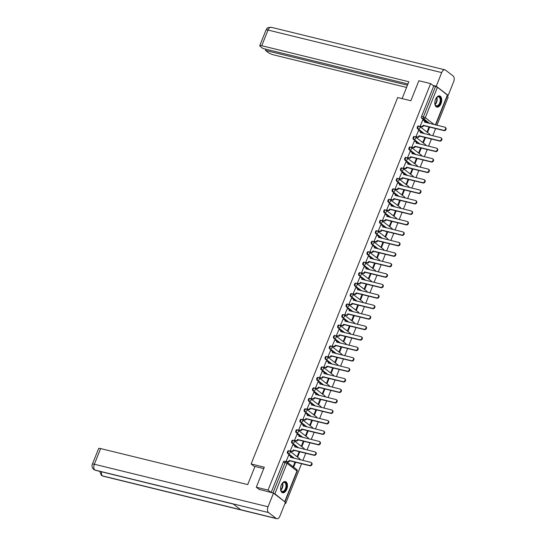 <?xml version="1.0" encoding="UTF-8"?>
<svg xmlns="http://www.w3.org/2000/svg" width="546" height="546" viewBox="0 0 546 546"><rect width="100%" height="100%" fill="white"/><g stroke="black" fill="none" stroke-linecap="round" stroke-linejoin="round"><path stroke-width="0.82" d="M288.752 450.784A1.474 0.833 103.8 0 0 288.568 450.696A1.474 0.833 103.8 0 0 287.517 451.59A1.474 0.833 103.8 0 0 287.681 453.467L288.329 453.63A1.474 0.833 -76.2 0 1 288.165 451.747A1.474 0.833 -76.2 0 1 289.216 450.853A1.474 0.833 -76.2 0 1 289.4 450.941A1.474 1.181 127.5 0 1 290.049 452.573A1.474 1.181 -52.5 0 1 288.329 453.63L294.492 458.36M292.943 440.308A1.474 0.833 103.8 0 0 292.758 440.219A1.474 0.833 103.8 0 0 291.7 441.113A1.474 0.833 103.8 0 0 291.871 442.997L292.519 443.154A1.474 0.833 -76.2 0 1 292.356 441.27A1.474 0.833 -76.2 0 1 293.407 440.376A1.474 0.833 -76.2 0 1 293.591 440.472A1.474 1.181 127.5 0 1 294.239 442.103A1.474 1.181 -52.5 0 1 292.519 443.154L298.682 447.884M297.133 429.838A1.474 0.833 103.8 0 0 296.949 429.743A1.474 0.833 103.8 0 0 295.891 430.637A1.474 0.833 103.8 0 0 296.055 432.521L296.71 432.678A1.474 0.833 -76.2 0 1 296.539 430.801A1.474 0.833 -76.2 0 1 297.597 429.907A1.474 0.833 -76.2 0 1 297.782 429.995A1.474 1.181 127.5 0 1 298.43 431.627A1.474 1.181 -52.5 0 1 296.71 432.678L302.866 437.414M301.324 419.362A1.474 0.833 103.8 0 0 301.133 419.273A1.474 0.833 103.8 0 0 300.082 420.167A1.474 0.833 103.8 0 0 300.245 422.044L300.901 422.208A1.474 0.833 -76.2 0 1 300.73 420.324A1.474 0.833 -76.2 0 1 301.788 419.43A1.474 0.833 -76.2 0 1 301.972 419.519A1.474 1.181 127.5 0 1 302.614 421.15A1.474 1.181 -52.5 0 1 300.901 422.208L307.057 426.938M305.507 408.886A1.474 0.833 103.8 0 0 305.323 408.797A1.474 0.833 103.8 0 0 304.272 409.691A1.474 0.833 103.8 0 0 304.436 411.575L305.084 411.732A1.474 0.833 -76.2 0 1 304.921 409.848A1.474 0.833 -76.2 0 1 305.972 408.954A1.474 0.833 -76.2 0 1 306.163 409.05A1.474 1.181 127.5 0 1 306.804 410.681A1.474 1.181 -52.5 0 1 305.084 411.732L311.247 416.468M309.698 398.416A1.474 0.833 103.8 0 0 309.514 398.321A1.474 0.833 103.8 0 0 308.463 399.215A1.474 0.833 103.8 0 0 308.626 401.098L309.275 401.262A1.474 0.833 -76.2 0 1 309.111 399.379A1.474 0.833 -76.2 0 1 310.162 398.484A1.474 0.833 -76.2 0 1 310.353 398.573A1.474 1.181 127.5 0 1 310.995 400.204A1.474 1.181 -52.5 0 1 309.275 401.262L315.438 405.992M313.889 387.94A1.474 0.833 103.8 0 0 313.704 387.851A1.474 0.833 103.8 0 0 312.646 388.745A1.474 0.833 103.8 0 0 312.817 390.629L313.465 390.786A1.474 0.833 -76.2 0 1 313.302 388.902A1.474 0.833 -76.2 0 1 314.353 388.008A1.474 0.833 -76.2 0 1 314.537 388.097A1.474 1.181 127.5 0 1 315.185 389.735A1.474 1.181 -52.5 0 1 313.465 390.786L319.628 395.516M318.079 377.463A1.474 0.833 103.8 0 0 317.895 377.375A1.474 0.833 103.8 0 0 316.837 378.269A1.474 0.833 103.8 0 0 317.008 380.152L317.656 380.309A1.474 0.833 -76.2 0 1 317.485 378.426A1.474 0.833 -76.2 0 1 318.543 377.539A1.474 0.833 -76.2 0 1 318.728 377.627A1.474 1.181 127.5 0 1 319.376 379.258A1.474 1.181 -52.5 0 1 317.656 380.309L323.812 385.046M322.27 366.994A1.474 0.833 103.8 0 0 322.079 366.905A1.474 0.833 103.8 0 0 321.028 367.799A1.474 0.833 103.8 0 0 321.191 369.676L321.847 369.84A1.474 0.833 -76.2 0 1 321.676 367.956A1.474 0.833 -76.2 0 1 322.734 367.062A1.474 0.833 -76.2 0 1 322.918 367.151A1.474 1.181 127.5 0 1 323.56 368.782A1.474 1.181 -52.5 0 1 321.847 369.84L328.003 374.57M326.46 356.518A1.474 0.833 103.8 0 0 326.269 356.429A1.474 0.833 103.8 0 0 325.218 357.323A1.474 0.833 103.8 0 0 325.382 359.207L326.03 359.364A1.474 0.833 -76.2 0 1 325.866 357.48A1.474 0.833 -76.2 0 1 326.918 356.586A1.474 0.833 -76.2 0 1 327.109 356.681A1.474 1.181 127.5 0 1 327.75 358.312A1.474 1.181 -52.5 0 1 326.03 359.364L332.193 364.093M330.644 346.048A1.474 0.833 103.8 0 0 330.46 345.952A1.474 0.833 103.8 0 0 329.409 346.846A1.474 0.833 103.8 0 0 329.572 348.73L330.221 348.887A1.474 0.833 -76.2 0 1 330.057 347.01A1.474 0.833 -76.2 0 1 331.108 346.116A1.474 0.833 -76.2 0 1 331.299 346.205A1.474 1.181 127.5 0 1 331.941 347.836A1.474 1.181 -52.5 0 1 330.221 348.887L336.384 353.624M334.834 335.572A1.474 0.833 103.8 0 0 334.65 335.483A1.474 0.833 103.8 0 0 333.592 336.377A1.474 0.833 103.8 0 0 333.763 338.254L334.411 338.418A1.474 0.833 -76.2 0 1 334.248 336.534A1.474 0.833 -76.2 0 1 335.299 335.64A1.474 0.833 -76.2 0 1 335.483 335.729A1.474 1.181 127.5 0 1 336.131 337.36A1.474 1.181 -52.5 0 1 334.411 338.418L340.574 343.147M339.025 325.095A1.474 0.833 103.8 0 0 338.841 325.007A1.474 0.833 103.8 0 0 337.783 325.901A1.474 0.833 103.8 0 0 337.954 327.784L338.602 327.941A1.474 0.833 -76.2 0 1 338.438 326.058A1.474 0.833 -76.2 0 1 339.489 325.163A1.474 0.833 -76.2 0 1 339.673 325.259A1.474 1.181 127.5 0 1 340.322 326.89A1.474 1.181 -52.5 0 1 338.602 327.941L344.765 332.678M343.216 314.626A1.474 0.833 103.8 0 0 343.031 314.53A1.474 0.833 103.8 0 0 341.973 315.424A1.474 0.833 103.8 0 0 342.137 317.308L342.792 317.472A1.474 0.833 -76.2 0 1 342.622 315.588A1.474 0.833 -76.2 0 1 343.68 314.694A1.474 0.833 -76.2 0 1 343.864 314.783A1.474 1.181 127.5 0 1 344.506 316.414A1.474 1.181 -52.5 0 1 342.792 317.472L348.949 322.201M347.406 304.149A1.474 0.833 103.8 0 0 347.215 304.061A1.474 0.833 103.8 0 0 346.164 304.955A1.474 0.833 103.8 0 0 346.328 306.838L346.976 306.995A1.474 0.833 -76.2 0 1 346.812 305.112A1.474 0.833 -76.2 0 1 347.87 304.218A1.474 0.833 -76.2 0 1 348.055 304.306A1.474 1.181 127.5 0 1 348.696 305.944A1.474 1.181 -52.5 0 1 346.976 306.995L353.139 311.725M351.59 293.673A1.474 0.833 103.8 0 0 351.406 293.584A1.474 0.833 103.8 0 0 350.355 294.478A1.474 0.833 103.8 0 0 350.518 296.362L351.167 296.519A1.474 0.833 -76.2 0 1 351.003 294.635A1.474 0.833 -76.2 0 1 352.054 293.741A1.474 0.833 -76.2 0 1 352.245 293.837A1.474 1.181 127.5 0 1 352.887 295.468A1.474 1.181 -52.5 0 1 351.167 296.519L357.33 301.255M355.78 283.203A1.474 0.833 103.8 0 0 355.596 283.115A1.474 0.833 103.8 0 0 354.545 284.002A1.474 0.833 103.8 0 0 354.709 285.886L355.357 286.049A1.474 0.833 -76.2 0 1 355.193 284.166A1.474 0.833 -76.2 0 1 356.245 283.272A1.474 0.833 -76.2 0 1 356.429 283.36A1.474 1.181 127.5 0 1 357.077 284.992A1.474 1.181 -52.5 0 1 355.357 286.049L361.52 290.779M359.971 272.727A1.474 0.833 103.8 0 0 359.787 272.638A1.474 0.833 103.8 0 0 358.729 273.532A1.474 0.833 103.8 0 0 358.899 275.416L359.548 275.573A1.474 0.833 -76.2 0 1 359.384 273.689A1.474 0.833 -76.2 0 1 360.435 272.795A1.474 0.833 -76.2 0 1 360.619 272.891A1.474 1.181 127.5 0 1 361.268 274.522A1.474 1.181 -52.5 0 1 359.548 275.573L365.711 280.303M364.162 262.257A1.474 0.833 103.8 0 0 363.977 262.162A1.474 0.833 103.8 0 0 362.919 263.056A1.474 0.833 103.8 0 0 363.083 264.94L363.738 265.097A1.474 0.833 -76.2 0 1 363.568 263.22A1.474 0.833 -76.2 0 1 364.626 262.326A1.474 0.833 -76.2 0 1 364.81 262.414A1.474 1.181 127.5 0 1 365.451 264.046A1.474 1.181 -52.5 0 1 363.738 265.097L369.895 269.833M368.352 251.781A1.474 0.833 103.8 0 0 368.161 251.692A1.474 0.833 103.8 0 0 367.11 252.586A1.474 0.833 103.8 0 0 367.274 254.463L367.922 254.627A1.474 0.833 -76.2 0 1 367.758 252.743A1.474 0.833 -76.2 0 1 368.816 251.849A1.474 0.833 -76.2 0 1 369 251.938A1.474 1.181 127.5 0 1 369.642 253.569A1.474 1.181 -52.5 0 1 367.922 254.627L374.085 259.357M372.536 241.305A1.474 0.833 103.8 0 0 372.352 241.216A1.474 0.833 103.8 0 0 371.3 242.11A1.474 0.833 103.8 0 0 371.464 243.994L372.113 244.151A1.474 0.833 -76.2 0 1 371.949 242.267A1.474 0.833 -76.2 0 1 373 241.373A1.474 0.833 -76.2 0 1 373.191 241.469A1.474 1.181 127.5 0 1 373.833 243.1A1.474 1.181 -52.5 0 1 372.113 244.151L378.276 248.887M376.726 230.835A1.474 0.833 103.8 0 0 376.542 230.74A1.474 0.833 103.8 0 0 375.491 231.634A1.474 0.833 103.8 0 0 375.655 233.517L376.303 233.681A1.474 0.833 -76.2 0 1 376.139 231.797A1.474 0.833 -76.2 0 1 377.19 230.903A1.474 0.833 -76.2 0 1 377.375 230.992A1.474 1.181 127.5 0 1 378.023 232.623A1.474 1.181 -52.5 0 1 376.303 233.681L382.466 238.411M380.917 220.359A1.474 0.833 103.8 0 0 380.733 220.27A1.474 0.833 103.8 0 0 379.675 221.164A1.474 0.833 103.8 0 0 379.845 223.048L380.494 223.205A1.474 0.833 -76.2 0 1 380.33 221.321A1.474 0.833 -76.2 0 1 381.381 220.427A1.474 0.833 -76.2 0 1 381.565 220.516A1.474 1.181 127.5 0 1 382.214 222.154A1.474 1.181 -52.5 0 1 380.494 223.205L386.657 227.935M385.107 209.882A1.474 0.833 103.8 0 0 384.923 209.794A1.474 0.833 103.8 0 0 383.865 210.688A1.474 0.833 103.8 0 0 384.029 212.571L384.684 212.728A1.474 0.833 -76.2 0 1 384.514 210.845A1.474 0.833 -76.2 0 1 385.572 209.951A1.474 0.833 -76.2 0 1 385.756 210.046A1.474 1.181 127.5 0 1 386.397 211.677A1.474 1.181 -52.5 0 1 384.684 212.728L390.84 217.465M389.298 199.413A1.474 0.833 103.8 0 0 389.107 199.324A1.474 0.833 103.8 0 0 388.056 200.211A1.474 0.833 103.8 0 0 388.22 202.095L388.868 202.259A1.474 0.833 -76.2 0 1 388.704 200.375A1.474 0.833 -76.2 0 1 389.762 199.481A1.474 0.833 -76.2 0 1 389.946 199.57A1.474 1.181 127.5 0 1 390.588 201.201A1.474 1.181 -52.5 0 1 388.868 202.259L395.031 206.989M393.482 188.936A1.474 0.833 103.8 0 0 393.297 188.848A1.474 0.833 103.8 0 0 392.246 189.742A1.474 0.833 103.8 0 0 392.41 191.626L393.059 191.782A1.474 0.833 -76.2 0 1 392.895 189.899A1.474 0.833 -76.2 0 1 393.946 189.005A1.474 0.833 -76.2 0 1 394.137 189.093A1.474 1.181 127.5 0 1 394.778 190.731A1.474 1.181 -52.5 0 1 393.059 191.782L399.222 196.512M397.672 178.467A1.474 0.833 103.8 0 0 397.488 178.371A1.474 0.833 103.8 0 0 396.437 179.265A1.474 0.833 103.8 0 0 396.601 181.149L397.249 181.306A1.474 0.833 -76.2 0 1 397.085 179.429A1.474 0.833 -76.2 0 1 398.136 178.535A1.474 0.833 -76.2 0 1 398.321 178.624A1.474 1.181 127.5 0 1 398.969 180.255A1.474 1.181 -52.5 0 1 397.249 181.306L403.412 186.043M401.863 167.991A1.474 0.833 103.8 0 0 401.679 167.902A1.474 0.833 103.8 0 0 400.621 168.796A1.474 0.833 103.8 0 0 400.791 170.673L401.44 170.837A1.474 0.833 -76.2 0 1 401.276 168.953A1.474 0.833 -76.2 0 1 402.327 168.059A1.474 0.833 -76.2 0 1 402.511 168.148A1.474 1.181 127.5 0 1 403.16 169.779A1.474 1.181 -52.5 0 1 401.44 170.837L407.603 175.566M406.053 157.514A1.474 0.833 103.8 0 0 405.869 157.425A1.474 0.833 103.8 0 0 404.811 158.32A1.474 0.833 103.8 0 0 404.975 160.203L405.63 160.36A1.474 0.833 -76.2 0 1 405.46 158.476A1.474 0.833 -76.2 0 1 406.517 157.582A1.474 0.833 -76.2 0 1 406.702 157.678A1.474 1.181 127.5 0 1 407.35 159.309A1.474 1.181 -52.5 0 1 405.63 160.36L411.786 165.09M410.244 147.045A1.474 0.833 103.8 0 0 410.053 146.949A1.474 0.833 103.8 0 0 409.002 147.843A1.474 0.833 103.8 0 0 409.166 149.727L409.821 149.884A1.474 0.833 -76.2 0 1 409.65 148.007A1.474 0.833 -76.2 0 1 410.708 147.113A1.474 0.833 -76.2 0 1 410.892 147.202A1.474 1.181 127.5 0 1 411.534 148.833A1.474 1.181 -52.5 0 1 409.821 149.884L415.977 154.62M414.428 136.568A1.474 0.833 103.8 0 0 414.243 136.48A1.474 0.833 103.8 0 0 413.192 137.374A1.474 0.833 103.8 0 0 413.356 139.257L414.005 139.414A1.474 0.833 -76.2 0 1 413.841 137.531A1.474 0.833 -76.2 0 1 414.892 136.636A1.474 0.833 -76.2 0 1 415.083 136.725A1.474 1.181 127.5 0 1 415.724 138.356A1.474 1.181 -52.5 0 1 414.005 139.414L420.167 144.144M418.618 126.092A1.474 0.833 103.8 0 0 418.434 126.003A1.474 0.833 103.8 0 0 417.383 126.897A1.474 0.833 103.8 0 0 417.547 128.781L418.195 128.938A1.474 0.833 -76.2 0 1 418.031 127.054A1.474 0.833 -76.2 0 1 419.082 126.16A1.474 0.833 -76.2 0 1 419.273 126.256A1.474 1.181 127.5 0 1 419.915 127.887A1.474 1.181 -52.5 0 1 418.195 128.938L424.358 133.674M440.997 103.617A5.753 3.262 103.8 0 0 439.626 95.925A5.753 3.262 103.8 0 0 435.517 99.406A5.753 3.262 103.8 0 0 436.889 107.105A5.753 3.262 103.8 0 0 440.997 103.617M286.752 489.271A5.753 3.262 103.8 0 0 285.381 481.572A5.753 3.262 103.8 0 0 281.272 485.06A5.753 3.262 103.8 0 0 282.644 492.758A5.753 3.262 103.8 0 0 286.752 489.271M284.992 503.426L285.619 503.583L301.563 463.725M302.887 460.415L305.753 453.248M307.07 449.945L309.937 442.772M311.261 439.469L314.127 432.302M315.452 428.992L318.318 421.826M319.642 418.523L322.509 411.356M323.833 408.046L326.699 400.88M328.016 397.57L330.89 390.404M332.207 387.1L335.073 379.934M336.397 376.624L339.264 369.458M340.588 366.154L343.454 358.981M344.779 355.678L347.645 348.512M348.962 345.202L351.836 338.035M353.153 334.732L356.019 327.559M357.343 324.256L360.21 317.089M361.534 313.779L364.4 306.613M365.724 303.31L368.591 296.144M369.915 292.833L372.782 285.667M374.099 282.364L376.965 275.191M378.289 271.888L381.156 264.721M382.48 261.411L385.346 254.245M386.67 250.942L389.537 243.769M390.861 240.465L393.727 233.299M395.045 229.989L397.911 222.823M399.235 219.519L402.102 212.353M403.426 209.043L406.292 201.877M407.616 198.573L410.483 191.4M411.807 188.097L414.673 180.931M415.991 177.621L418.857 170.454M420.181 167.151L423.048 159.978M424.372 156.675L427.238 149.508M428.562 146.198L431.429 139.032M432.753 135.729L435.619 128.563M436.937 125.252L448.191 97.113L447.133 96.301M256.292 487.209L268.052 490.09L430.623 83.62L418.871 80.74L410.865 100.751L397.693 97.522L251.126 463.97L264.298 467.199L256.292 487.209L259.527 489.694M284.684 501.706L274.877 493.755L272.993 492.922L285.155 462.51A1.474 0.833 -76.2 0 1 286.213 461.616A1.474 0.833 -76.2 0 1 286.397 461.704A1.474 1.181 -52.5 0 1 286.759 461.875A1.474 1.474 0 0 0 286.213 461.616L284.377 461.165A1.474 0.833 -76.2 0 1 284.562 461.261M268.052 490.09L271.157 492.472L272.993 492.922M285.619 503.583L285.094 503.173M427.893 123.041L421.737 118.305L423.566 118.755A1.474 0.833 -76.2 0 1 423.403 116.871L435.565 86.459L437.448 87.285L447.583 95.181L435.681 124.945M435.565 86.459L433.736 86.009L430.623 83.62M422.686 120.175L420.161 126.14L420.713 126.495M429.026 126.945L427.19 131.538L427.716 131.941L429.654 127.102M418.495 130.651L415.977 136.616L416.523 136.971M424.836 137.421L423 142.015L423.532 142.417L425.464 137.572M414.305 141.127L411.786 147.086L412.332 147.44M420.652 147.891L418.816 152.484L419.342 152.887L421.28 148.048M410.121 151.597L407.596 157.562L408.142 157.917M416.462 158.367L414.626 162.961L415.151 163.363L417.089 158.524M405.931 162.073L403.405 168.031L403.951 168.386M412.271 168.844L410.435 173.43L410.961 173.84L412.899 168.994M401.74 172.55L399.215 178.508L399.768 178.863M408.08 179.313L406.244 183.906L406.77 184.309L408.708 179.47M397.549 183.019L395.031 188.984L395.577 189.339M403.89 189.79L402.054 194.383L402.586 194.785L404.518 189.94M393.359 193.496L390.84 199.454L391.386 199.809M399.706 200.266L397.87 204.852L398.396 205.262L400.334 200.416M389.175 203.972L386.65 209.93L387.196 210.285M395.516 210.736L393.68 215.329L394.205 215.731L396.143 210.893M384.985 214.441L382.459 220.407L383.005 220.761M391.325 221.212L389.489 225.805L390.015 226.208L391.953 221.362M380.794 224.918L378.269 230.876L378.822 231.231M387.134 231.681L385.299 236.275L385.824 236.677L387.762 231.838M376.603 235.387L374.085 241.352L374.631 241.707M382.944 242.158L381.108 246.751L381.64 247.154L383.572 242.315M372.413 245.864L369.895 251.829L370.441 252.177M378.76 252.634L376.917 257.221L377.45 257.63L379.388 252.784M368.229 256.34L365.704 262.298L366.25 262.653M374.57 263.104L372.734 267.697L373.259 268.1L375.198 263.261M364.039 266.81L361.513 272.775L362.059 273.13M370.379 273.58L368.543 278.173L369.069 278.576L371.007 273.73M359.848 277.286L357.323 283.244L357.876 283.599M366.189 284.056L364.353 288.643L364.878 289.052L366.816 284.207M355.658 287.762L353.139 293.721L353.685 294.076M361.998 294.526L360.162 299.119L360.688 299.522L362.626 294.683M351.467 298.232L348.949 304.197L349.495 304.552M357.814 305.002L355.972 309.596L356.504 309.998L358.435 305.153M347.283 308.708L344.758 314.667L345.304 315.022M353.624 315.472L351.788 320.065L352.313 320.475L354.252 315.629M343.093 319.178L340.567 325.143L341.113 325.498M349.433 325.948L347.597 330.542L348.123 330.944L350.061 326.105M338.902 329.654L336.377 335.619L336.93 335.967M345.243 336.425L343.407 341.011L343.932 341.421L345.871 336.575M334.712 340.131L332.193 346.089L332.739 346.444M341.052 346.894L339.216 351.488L339.742 351.89L341.68 347.051M330.521 350.6L328.003 356.565L328.549 356.92M336.868 357.371L335.026 361.964L335.558 362.367L337.489 357.521M326.337 361.077L323.812 367.035L324.358 367.39M332.678 367.847L330.842 372.433L331.367 372.843L333.306 367.997M322.147 371.553L319.622 377.511L320.168 377.866M328.487 378.317L326.651 382.91L327.177 383.312L329.115 378.474M317.956 382.023L315.431 387.988L315.977 388.342M324.297 388.793L322.461 393.386L322.986 393.789L324.925 388.943M313.766 392.499L311.247 398.457L311.793 398.812M320.106 399.262L318.27 403.856L318.796 404.265L320.734 399.419M309.575 402.968L307.057 408.934L307.603 409.288M315.916 409.739L314.08 414.332L314.612 414.735L316.543 409.896M305.385 413.445L302.866 419.41L303.412 419.765M311.732 420.215L309.896 424.802L310.421 425.211L312.36 420.365M301.201 423.921L298.676 429.879L299.222 430.234M307.541 430.685L305.705 435.278L306.231 435.681L308.169 430.842M297.01 434.391L294.485 440.356L295.031 440.711M303.351 441.161L301.515 445.754L302.04 446.157L303.979 441.311M292.82 444.867L290.295 450.825L290.847 451.18M299.16 451.638L297.324 456.224L297.85 456.633L299.788 451.788M288.629 455.344L286.111 461.302L286.657 461.657M293.844 458.203L287.681 453.467M298.027 447.727L291.871 442.997M302.218 437.257L296.055 432.521M306.408 426.781L300.245 422.044M310.599 416.305L304.436 411.575M314.789 405.835L308.626 401.098M318.973 395.359L312.817 390.629M323.164 384.882L317.008 380.152M327.354 374.413L321.191 369.676M331.545 363.936L325.382 359.207M335.735 353.46L329.572 348.73M339.919 342.99L333.763 338.254M344.11 332.514L337.954 327.784M348.3 322.044L342.137 317.308M352.491 311.568L346.328 306.838M356.681 301.092L350.518 296.362M360.872 290.622L354.709 285.886M365.056 280.146L358.899 275.416M369.246 269.669L363.083 264.94M373.437 259.2L367.274 254.463M377.627 248.723L371.464 243.994M381.818 238.254L375.655 233.517M386.002 227.778L379.845 223.048M390.192 217.301L384.029 212.571M394.383 206.832L388.22 202.095M398.573 196.355L392.41 191.626M402.764 185.879L396.601 181.149M406.947 175.409L400.791 170.673M411.138 164.933L404.975 160.203M415.329 154.463L409.166 149.727M419.519 143.987L413.356 139.257M423.71 133.511L417.547 128.781M254.825 466.816L251.126 463.97M294.97 462.107L293.134 466.7L293.666 467.103L295.598 462.264M271.157 492.472L283.326 462.059A1.474 0.833 -76.2 0 1 284.377 461.165M433.736 86.009L421.567 116.421A1.474 0.833 103.8 0 0 421.737 118.305M420.167 126.126L421.451 126.44A1.474 1.181 -52.5 0 0 423.17 125.382L423.628 125.737A1.474 1.181 127.5 0 1 421.908 126.788L420.584 126.46M423.211 125.28L443.591 130.276A1.699 1.358 -52.5 0 0 445.447 129.32A1.699 1.358 -52.5 0 0 445.243 127.382A1.699 1.358 -52.5 0 0 444.826 127.184L424.488 122.092A1.474 1.181 -52.5 0 0 424.208 120.632L424.665 120.987A1.474 1.181 127.5 0 1 424.986 122.324M445.243 127.382L445.7 127.737A1.699 1.358 127.5 0 1 445.905 129.668A1.699 1.358 127.5 0 1 444.048 130.624L423.669 125.635M424.208 120.632A1.474 1.181 -52.5 0 0 423.846 120.461L422.563 120.147M415.984 136.596L417.267 136.91A1.474 1.181 -52.5 0 0 418.98 135.858L419.437 136.207A1.474 1.181 127.5 0 1 417.717 137.264L416.393 136.937M419.021 135.756L439.4 140.745A1.699 1.358 -52.5 0 0 441.257 139.79A1.699 1.358 -52.5 0 0 441.052 137.858A1.699 1.358 -52.5 0 0 440.636 137.66L420.297 132.569A1.474 1.181 -52.5 0 0 420.017 131.108L420.475 131.456A1.474 1.181 127.5 0 1 420.795 132.801M441.052 137.858L441.509 138.206A1.699 1.358 127.5 0 1 441.714 140.145A1.699 1.358 127.5 0 1 439.858 141.1L419.478 136.104M420.017 131.108A1.474 1.181 -52.5 0 0 419.656 130.938L418.373 130.624M411.793 147.072L413.076 147.386A1.474 1.181 -52.5 0 0 414.796 146.328L415.247 146.683A1.474 1.181 127.5 0 1 413.534 147.734L412.21 147.413M414.83 146.232L435.217 151.222A1.699 1.358 -52.5 0 0 437.066 150.266A1.699 1.358 -52.5 0 0 436.868 148.328A1.699 1.358 -52.5 0 0 436.452 148.13L416.107 143.038A1.474 1.181 -52.5 0 0 415.827 141.585L416.284 141.933A1.474 1.181 127.5 0 1 416.605 143.277M436.868 148.328L437.326 148.683A1.699 1.358 127.5 0 1 437.523 150.614A1.699 1.358 127.5 0 1 435.674 151.57L415.288 146.581M415.827 141.585A1.474 1.181 -52.5 0 0 415.465 141.407L414.182 141.093M402.102 98.601L408.845 81.75L261.752 45.727A4.429 0.88 -158.2 0 0 259.753 45.7A4.429 0.88 -158.2 0 0 260.319 46.478L262.933 48.485L407.944 84.002M444.942 69.833A4.539 2.573 103.8 0 0 441.7 72.584L268.025 30.05A4.429 0.88 -158.2 0 0 266.018 30.023L267.049 28.474C266.755 27.901 268.161 27.512 271.26 27.3L444.942 69.833A4.539 2.573 103.8 0 1 445.509 70.113L453.139 75.969A4.539 2.573 103.8 0 1 453.644 81.757L448.184 95.42L447.549 95.263M441.7 72.584L436.234 86.241L448.184 95.42M265.902 49.215L265.431 50.403L268.045 52.416A4.429 0.88 -158.2 0 0 273.696 54.9L406.565 87.442M265.431 50.403L407.466 85.19M436.234 86.241L433.012 85.456M263.732 468.605L254.968 466.461L247.72 484.589L100.628 448.566L94.356 464.243L268.031 506.777L273.498 493.113L259.104 489.366M268.031 506.777A4.539 2.573 103.8 0 0 268.543 512.564L233.101 503.883L240.725 509.739L276.167 518.42L268.543 512.564M276.167 518.42A4.539 2.573 103.8 0 0 276.74 518.7A4.539 2.573 103.8 0 0 279.982 515.95L285.442 502.286L273.498 493.113M92.356 464.216C91.585 466.045 92.062 467.806 93.776 469.512L94.867 470.031A4.539 2.573 103.8 0 1 94.356 464.243A4.429 0.88 -158.2 0 0 92.356 464.216L98.628 448.539A4.429 0.88 21.8 0 1 100.628 448.566M101.536 471.792A4.539 2.573 103.8 0 0 102.491 475.887L101.379 475.348L99.693 471.341M435.913 98.56A4.982 2.819 -76.2 0 1 436.766 97.42A4.982 2.819 -76.2 0 1 439.598 96.867A4.982 2.819 -76.2 0 1 440.158 103.221A4.982 2.819 -76.2 0 1 435.974 105.931A4.982 2.819 -76.2 0 1 435.046 104.45A4.982 2.819 -76.2 0 1 434.807 103.051M434.998 104.3A4.614 2.614 103.8 0 0 435.81 105.521A4.614 2.614 103.8 0 0 436.397 105.801A4.614 2.614 103.8 0 0 439.878 102.484A4.614 2.614 103.8 0 0 439.168 97.127A4.614 2.614 103.8 0 0 438.588 96.847A4.614 2.614 103.8 0 0 436.657 97.536M436.527 106.975A5.719 3.242 103.8 0 0 440.772 102.75A5.719 3.242 103.8 0 0 439.871 96.192A5.719 3.242 103.8 0 0 439.25 95.871M281.661 484.206A4.982 2.819 -76.2 0 1 282.514 483.073A4.982 2.819 -76.2 0 1 285.353 482.514A4.982 2.819 -76.2 0 1 285.906 488.868A4.982 2.819 -76.2 0 1 281.722 491.584A4.982 2.819 -76.2 0 1 280.794 490.103A4.982 2.819 -76.2 0 1 280.562 488.697M280.746 489.946A4.614 2.614 103.8 0 0 281.565 491.175A4.614 2.614 103.8 0 0 282.145 491.455A4.614 2.614 103.8 0 0 285.626 488.138A4.614 2.614 103.8 0 0 284.923 482.78A4.614 2.614 103.8 0 0 284.336 482.5A4.614 2.614 103.8 0 0 282.405 483.19M282.275 492.628A5.719 3.242 103.8 0 0 286.52 488.404A5.719 3.242 103.8 0 0 285.619 481.845A5.719 3.242 103.8 0 0 284.998 481.524M407.603 157.541L408.886 157.855A1.474 1.181 -52.5 0 0 410.606 156.804L411.063 157.152A1.474 1.181 127.5 0 1 409.343 158.21L408.019 157.883M410.647 156.702L431.026 161.698A1.699 1.358 -52.5 0 0 432.876 160.742A1.699 1.358 -52.5 0 0 432.678 158.804A1.699 1.358 -52.5 0 0 432.261 158.606L411.923 153.515A1.474 1.181 -52.5 0 0 411.636 152.054L412.093 152.409A1.474 1.181 127.5 0 1 412.421 153.747M432.678 158.804L433.135 159.159A1.699 1.358 127.5 0 1 433.333 161.09A1.699 1.358 127.5 0 1 431.483 162.046L411.104 157.057M411.636 152.054A1.474 1.181 -52.5 0 0 411.274 151.884L409.991 151.57M403.412 168.018L404.695 168.332A1.474 1.181 -52.5 0 0 406.415 167.281L406.872 167.629A1.474 1.181 127.5 0 1 405.152 168.68L403.828 168.359M406.456 167.178L426.835 172.167A1.699 1.358 -52.5 0 0 428.685 171.212A1.699 1.358 -52.5 0 0 428.487 169.28A1.699 1.358 -52.5 0 0 428.071 169.083L407.732 163.991A1.474 1.181 -52.5 0 0 407.446 162.531L407.903 162.879A1.474 1.181 127.5 0 1 408.231 164.223M428.487 169.28L428.944 169.629A1.699 1.358 127.5 0 1 429.142 171.567A1.699 1.358 127.5 0 1 427.293 172.522L406.913 167.526M407.446 162.531A1.474 1.181 -52.5 0 0 407.084 162.36L405.801 162.039M399.222 178.494L400.505 178.808A1.474 1.181 -52.5 0 0 402.225 177.75L402.682 178.105A1.474 1.181 127.5 0 1 400.962 179.156L399.638 178.835M402.265 177.655L422.645 182.644A1.699 1.358 -52.5 0 0 424.501 181.688A1.699 1.358 -52.5 0 0 424.297 179.75A1.699 1.358 -52.5 0 0 423.88 179.552L403.542 174.461A1.474 1.181 -52.5 0 0 403.262 173L403.712 173.355A1.474 1.181 127.5 0 1 404.04 174.693M424.297 179.75L424.754 180.105A1.699 1.358 127.5 0 1 424.959 182.036A1.699 1.358 127.5 0 1 423.102 182.992L402.723 178.003M403.262 173A1.474 1.181 -52.5 0 0 402.9 172.829L401.617 172.516M395.038 188.964L396.321 189.278A1.474 1.181 -52.5 0 0 398.034 188.227L398.491 188.575A1.474 1.181 127.5 0 1 396.771 189.633L395.447 189.305M398.075 188.124L418.454 193.113A1.699 1.358 -52.5 0 0 420.311 192.158A1.699 1.358 -52.5 0 0 420.106 190.226A1.699 1.358 -52.5 0 0 419.69 190.028L399.351 184.937A1.474 1.181 -52.5 0 0 399.071 183.476L399.529 183.825A1.474 1.181 127.5 0 1 399.849 185.169M420.106 190.226L420.563 190.574A1.699 1.358 127.5 0 1 420.768 192.513A1.699 1.358 127.5 0 1 418.912 193.468L398.532 188.479M399.071 183.476A1.474 1.181 -52.5 0 0 398.71 183.306L397.427 182.992M390.847 199.44L392.13 199.754A1.474 1.181 -52.5 0 0 393.85 198.703L394.301 199.051A1.474 1.181 127.5 0 1 392.588 200.102L391.264 199.781M393.884 198.601L414.271 203.59A1.699 1.358 -52.5 0 0 416.12 202.634A1.699 1.358 -52.5 0 0 415.922 200.703A1.699 1.358 -52.5 0 0 415.506 200.505L395.161 195.413A1.474 1.181 -52.5 0 0 394.881 193.953L395.338 194.301A1.474 1.181 127.5 0 1 395.659 195.645M415.922 200.703L416.373 201.051A1.699 1.358 127.5 0 1 416.578 202.982A1.699 1.358 127.5 0 1 414.721 203.945L394.342 198.949M394.881 193.953A1.474 1.181 -52.5 0 0 394.519 193.775L393.236 193.461M386.657 209.917L387.94 210.23A1.474 1.181 -52.5 0 0 389.66 209.173L390.117 209.528A1.474 1.181 127.5 0 1 388.397 210.579L387.073 210.251M389.701 209.07L410.08 214.066A1.699 1.358 -52.5 0 0 411.93 213.111A1.699 1.358 -52.5 0 0 411.732 211.172A1.699 1.358 -52.5 0 0 411.315 210.974L390.977 205.883A1.474 1.181 -52.5 0 0 390.69 204.422L391.148 204.777A1.474 1.181 127.5 0 1 391.475 206.115M411.732 211.172L412.189 211.527A1.699 1.358 127.5 0 1 412.387 213.459A1.699 1.358 127.5 0 1 410.537 214.414L390.158 209.425M390.69 204.422A1.474 1.181 -52.5 0 0 390.329 204.252L389.045 203.938M382.466 220.386L383.749 220.7A1.474 1.181 -52.5 0 0 385.469 219.649L385.926 219.997A1.474 1.181 127.5 0 1 384.207 221.055L382.882 220.727M385.51 219.547L405.89 224.536A1.699 1.358 -52.5 0 0 407.739 223.58A1.699 1.358 -52.5 0 0 407.541 221.649A1.699 1.358 -52.5 0 0 407.125 221.451L386.786 216.359A1.474 1.181 -52.5 0 0 386.5 214.899L386.957 215.247A1.474 1.181 127.5 0 1 387.285 216.591M407.541 221.649L407.998 221.997A1.699 1.358 127.5 0 1 408.196 223.935A1.699 1.358 127.5 0 1 406.347 224.891L385.967 219.895M386.5 214.899A1.474 1.181 -52.5 0 0 386.138 214.728L384.855 214.414M378.276 230.862L379.559 231.176A1.474 1.181 -52.5 0 0 381.279 230.119L381.736 230.473A1.474 1.181 127.5 0 1 380.016 231.524L378.692 231.204M381.32 230.023L401.699 235.012A1.699 1.358 -52.5 0 0 403.555 234.057A1.699 1.358 -52.5 0 0 403.351 232.125A1.699 1.358 -52.5 0 0 402.934 231.92L382.596 226.829A1.474 1.181 -52.5 0 0 382.316 225.375L382.766 225.723A1.474 1.181 127.5 0 1 383.094 227.068M403.351 232.125L403.808 232.473A1.699 1.358 127.5 0 1 404.013 234.405A1.699 1.358 127.5 0 1 402.156 235.36L381.777 230.371M382.316 225.375A1.474 1.181 -52.5 0 0 381.947 225.198L380.671 224.884M374.092 241.332L375.368 241.646A1.474 1.181 -52.5 0 0 377.088 240.595L377.545 240.943A1.474 1.181 127.5 0 1 375.825 242.001L374.501 241.673M377.129 240.493L397.508 245.488A1.699 1.358 -52.5 0 0 399.365 244.533A1.699 1.358 -52.5 0 0 399.16 242.595A1.699 1.358 -52.5 0 0 398.744 242.397L378.405 237.305A1.474 1.181 -52.5 0 0 378.125 235.845L378.583 236.2A1.474 1.181 127.5 0 1 378.904 237.537M399.16 242.595L399.617 242.95A1.699 1.358 127.5 0 1 399.822 244.881A1.699 1.358 127.5 0 1 397.966 245.837L377.586 240.847M378.125 235.845A1.474 1.181 -52.5 0 0 377.764 235.674L376.481 235.36M369.901 251.808L371.184 252.122A1.474 1.181 -52.5 0 0 372.898 251.071L373.355 251.419A1.474 1.181 127.5 0 1 371.642 252.47L370.318 252.15M372.938 250.969L393.325 255.958A1.699 1.358 -52.5 0 0 395.174 255.002A1.699 1.358 -52.5 0 0 394.976 253.071A1.699 1.358 -52.5 0 0 394.56 252.873L374.215 247.782A1.474 1.181 -52.5 0 0 373.935 246.321L374.392 246.669A1.474 1.181 127.5 0 1 374.713 248.014M394.976 253.071L395.427 253.419A1.699 1.358 127.5 0 1 395.632 255.357A1.699 1.358 127.5 0 1 393.775 256.313L373.396 251.317M373.935 246.321A1.474 1.181 -52.5 0 0 373.573 246.15L372.29 245.837M365.711 262.285L366.994 262.599A1.474 1.181 -52.5 0 0 368.714 261.541L369.171 261.896A1.474 1.181 127.5 0 1 367.451 262.947L366.127 262.626M368.755 261.445L389.134 266.434A1.699 1.358 -52.5 0 0 390.984 265.479A1.699 1.358 -52.5 0 0 390.786 263.541A1.699 1.358 -52.5 0 0 390.37 263.343L370.024 258.251A1.474 1.181 -52.5 0 0 369.744 256.791L370.202 257.146A1.474 1.181 127.5 0 1 370.529 258.483M390.786 263.541L391.243 263.895A1.699 1.358 127.5 0 1 391.441 265.827A1.699 1.358 127.5 0 1 389.591 266.782L369.212 261.793M369.744 256.791A1.474 1.181 -52.5 0 0 369.383 256.62L368.1 256.306M361.52 272.754L362.803 273.068A1.474 1.181 -52.5 0 0 364.523 272.017L364.981 272.365A1.474 1.181 127.5 0 1 363.261 273.423L361.937 273.096M364.564 271.915L384.944 276.911A1.699 1.358 -52.5 0 0 386.793 275.948A1.699 1.358 -52.5 0 0 386.595 274.017A1.699 1.358 -52.5 0 0 386.179 273.819L365.84 268.728A1.474 1.181 -52.5 0 0 365.554 267.267L366.011 267.615A1.474 1.181 127.5 0 1 366.339 268.96M386.595 274.017L387.053 274.365A1.699 1.358 127.5 0 1 387.25 276.303A1.699 1.358 127.5 0 1 385.401 277.259L365.021 272.27M365.554 267.267A1.474 1.181 -52.5 0 0 365.192 267.096L363.909 266.782M357.33 283.231L358.613 283.545A1.474 1.181 -52.5 0 0 360.333 282.494L360.79 282.842A1.474 1.181 127.5 0 1 359.07 283.893L357.746 283.572M360.374 282.391L380.753 287.38A1.699 1.358 -52.5 0 0 382.61 286.425A1.699 1.358 -52.5 0 0 382.405 284.493A1.699 1.358 -52.5 0 0 381.988 284.295L361.65 279.204A1.474 1.181 -52.5 0 0 361.363 277.743L361.821 278.091A1.474 1.181 127.5 0 1 362.148 279.436M382.405 284.493L382.862 284.841A1.699 1.358 127.5 0 1 383.067 286.773A1.699 1.358 127.5 0 1 381.21 287.735L360.831 282.739M361.363 277.743A1.474 1.181 -52.5 0 0 361.002 277.566L359.725 277.252M353.146 293.707L354.422 294.021A1.474 1.181 -52.5 0 0 356.142 292.963L356.599 293.318A1.474 1.181 127.5 0 1 354.88 294.369L353.555 294.041M356.183 292.861L376.563 297.857A1.699 1.358 -52.5 0 0 378.419 296.901A1.699 1.358 -52.5 0 0 378.214 294.963A1.699 1.358 -52.5 0 0 377.798 294.765L357.459 289.673A1.474 1.181 -52.5 0 0 357.18 288.213L357.637 288.568A1.474 1.181 127.5 0 1 357.958 289.906M378.214 294.963L378.671 295.318A1.699 1.358 127.5 0 1 378.876 297.249A1.699 1.358 127.5 0 1 377.02 298.205L356.64 293.216M357.18 288.213A1.474 1.181 -52.5 0 0 356.818 288.042L355.535 287.728M348.955 304.177L350.239 304.491A1.474 1.181 -52.5 0 0 351.952 303.44L352.409 303.788A1.474 1.181 127.5 0 1 350.696 304.845L349.372 304.518M351.993 303.337L372.372 308.326A1.699 1.358 -52.5 0 0 374.228 307.371A1.699 1.358 -52.5 0 0 374.024 305.439A1.699 1.358 -52.5 0 0 373.607 305.241L353.269 300.15A1.474 1.181 -52.5 0 0 352.989 298.689L353.446 299.037A1.474 1.181 127.5 0 1 353.767 300.382M374.024 305.439L374.481 305.787A1.699 1.358 127.5 0 1 374.686 307.726A1.699 1.358 127.5 0 1 372.829 308.681L352.45 303.692M352.989 298.689A1.474 1.181 -52.5 0 0 352.627 298.519L351.344 298.205M344.765 314.653L346.048 314.967A1.474 1.181 -52.5 0 0 347.768 313.909L348.225 314.264A1.474 1.181 127.5 0 1 346.505 315.315L345.181 314.994M347.809 313.814L368.188 318.803A1.699 1.358 -52.5 0 0 370.038 317.847A1.699 1.358 -52.5 0 0 369.84 315.916A1.699 1.358 -52.5 0 0 369.424 315.718L349.078 310.619A1.474 1.181 -52.5 0 0 348.798 309.166L349.256 309.514A1.474 1.181 127.5 0 1 349.583 310.858M369.84 315.916L370.297 316.264A1.699 1.358 127.5 0 1 370.495 318.195A1.699 1.358 127.5 0 1 368.646 319.151L348.259 314.162M348.798 309.166A1.474 1.181 -52.5 0 0 348.437 308.988L347.154 308.674M340.574 325.123L341.857 325.436A1.474 1.181 -52.5 0 0 343.577 324.385L344.035 324.74A1.474 1.181 127.5 0 1 342.315 325.791L340.991 325.464M343.618 324.283L363.998 329.279A1.699 1.358 -52.5 0 0 365.847 328.323A1.699 1.358 -52.5 0 0 365.649 326.385A1.699 1.358 -52.5 0 0 365.233 326.187L344.895 321.096A1.474 1.181 -52.5 0 0 344.608 319.635L345.065 319.99A1.474 1.181 127.5 0 1 345.393 321.328M365.649 326.385L366.107 326.74A1.699 1.358 127.5 0 1 366.305 328.672A1.699 1.358 127.5 0 1 364.455 329.627L344.076 324.638M344.608 319.635A1.474 1.181 -52.5 0 0 344.246 319.465L342.963 319.151M336.384 335.599L337.667 335.913A1.474 1.181 -52.5 0 0 339.387 334.862L339.844 335.21A1.474 1.181 127.5 0 1 338.124 336.261L336.8 335.94M339.428 334.759L359.807 339.748A1.699 1.358 -52.5 0 0 361.664 338.793A1.699 1.358 -52.5 0 0 361.459 336.862A1.699 1.358 -52.5 0 0 361.043 336.664L340.704 331.572A1.474 1.181 -52.5 0 0 340.417 330.112L340.875 330.46A1.474 1.181 127.5 0 1 341.202 331.804M361.459 336.862L361.916 337.21A1.699 1.358 127.5 0 1 362.114 339.148A1.699 1.358 127.5 0 1 360.264 340.103L339.885 335.108M340.417 330.112A1.474 1.181 -52.5 0 0 340.056 329.941L338.779 329.627M332.2 346.075L333.476 346.389A1.474 1.181 -52.5 0 0 335.196 345.331L335.654 345.686A1.474 1.181 127.5 0 1 333.934 346.737L332.61 346.417M335.237 345.236L355.617 350.225A1.699 1.358 -52.5 0 0 357.473 349.269A1.699 1.358 -52.5 0 0 357.268 347.331A1.699 1.358 -52.5 0 0 356.852 347.133L336.513 342.042A1.474 1.181 -52.5 0 0 336.234 340.581L336.691 340.936A1.474 1.181 127.5 0 1 337.012 342.274M357.268 347.331L357.726 347.686A1.699 1.358 127.5 0 1 357.93 349.617A1.699 1.358 127.5 0 1 356.074 350.573L335.694 345.584M336.234 340.581A1.474 1.181 -52.5 0 0 335.872 340.411L334.589 340.097M328.01 356.545L329.293 356.859A1.474 1.181 -52.5 0 0 331.006 355.808L331.463 356.156A1.474 1.181 127.5 0 1 329.75 357.214L328.419 356.886M331.047 355.705L351.426 360.701A1.699 1.358 -52.5 0 0 353.282 359.739A1.699 1.358 -52.5 0 0 353.078 357.807A1.699 1.358 -52.5 0 0 352.661 357.61L332.323 352.518A1.474 1.181 -52.5 0 0 332.043 351.058L332.5 351.406A1.474 1.181 127.5 0 1 332.821 352.75M353.078 357.807L353.535 358.156A1.699 1.358 127.5 0 1 353.74 360.094A1.699 1.358 127.5 0 1 351.883 361.049L331.504 356.06M332.043 351.058A1.474 1.181 -52.5 0 0 331.681 350.887L330.398 350.573M323.819 367.021L325.102 367.335A1.474 1.181 -52.5 0 0 326.822 366.284L327.279 366.632A1.474 1.181 127.5 0 1 325.559 367.683L324.235 367.362M326.863 366.182L347.242 371.171A1.699 1.358 -52.5 0 0 349.092 370.215A1.699 1.358 -52.5 0 0 348.894 368.284A1.699 1.358 -52.5 0 0 348.478 368.086L328.132 362.994A1.474 1.181 -52.5 0 0 327.853 361.534L328.31 361.882A1.474 1.181 127.5 0 1 328.637 363.227M348.894 368.284L349.351 368.632A1.699 1.358 127.5 0 1 349.549 370.563A1.699 1.358 127.5 0 1 347.7 371.526L327.313 366.53M327.853 361.534A1.474 1.181 -52.5 0 0 327.491 361.356L326.208 361.043M319.628 377.498L320.911 377.812A1.474 1.181 -52.5 0 0 322.631 376.754L323.089 377.109A1.474 1.181 127.5 0 1 321.369 378.16L320.045 377.832M322.672 376.651L343.052 381.647A1.699 1.358 -52.5 0 0 344.901 380.692A1.699 1.358 -52.5 0 0 344.703 378.753A1.699 1.358 -52.5 0 0 344.287 378.555L323.949 373.464A1.474 1.181 -52.5 0 0 323.662 372.003L324.119 372.358A1.474 1.181 127.5 0 1 324.447 373.696M344.703 378.753L345.161 379.108A1.699 1.358 127.5 0 1 345.359 381.04A1.699 1.358 127.5 0 1 343.509 381.995L323.13 377.006M323.662 372.003A1.474 1.181 -52.5 0 0 323.3 371.833L322.017 371.519M315.438 387.967L316.721 388.281A1.474 1.181 -52.5 0 0 318.441 387.23L318.898 387.578A1.474 1.181 127.5 0 1 317.178 388.636L315.854 388.308M318.482 387.128L338.861 392.117A1.699 1.358 -52.5 0 0 340.718 391.161A1.699 1.358 -52.5 0 0 340.513 389.23A1.699 1.358 -52.5 0 0 340.097 389.032L319.758 383.94A1.474 1.181 -52.5 0 0 319.471 382.48L319.929 382.828A1.474 1.181 127.5 0 1 320.256 384.172M340.513 389.23L340.97 389.578A1.699 1.358 127.5 0 1 341.168 391.516A1.699 1.358 127.5 0 1 339.319 392.472L318.939 387.483M319.471 382.48A1.474 1.181 -52.5 0 0 319.11 382.309L317.827 381.995M311.247 398.443L312.53 398.757A1.474 1.181 -52.5 0 0 314.25 397.706L314.708 398.054A1.474 1.181 127.5 0 1 312.988 399.106L311.664 398.785M314.291 397.604L334.671 402.593A1.699 1.358 -52.5 0 0 336.527 401.638A1.699 1.358 -52.5 0 0 336.322 399.706A1.699 1.358 -52.5 0 0 335.906 399.508L315.568 394.41A1.474 1.181 -52.5 0 0 315.288 392.956L315.745 393.304A1.474 1.181 127.5 0 1 316.066 394.649M336.322 399.706L336.78 400.054A1.699 1.358 127.5 0 1 336.984 401.986A1.699 1.358 127.5 0 1 335.128 402.941L314.749 397.952M315.288 392.956A1.474 1.181 -52.5 0 0 314.926 392.779L313.643 392.465M307.064 408.913L308.347 409.227A1.474 1.181 -52.5 0 0 310.06 408.176L310.517 408.531A1.474 1.181 127.5 0 1 308.804 409.582L307.473 409.254M310.101 408.074L330.48 413.069A1.699 1.358 -52.5 0 0 332.337 412.114A1.699 1.358 -52.5 0 0 332.132 410.176A1.699 1.358 -52.5 0 0 331.715 409.978L311.377 404.886A1.474 1.181 -52.5 0 0 311.097 403.426L311.554 403.781A1.474 1.181 127.5 0 1 311.875 405.118M332.132 410.176L332.589 410.531A1.699 1.358 127.5 0 1 332.794 412.462A1.699 1.358 127.5 0 1 330.937 413.418L310.558 408.428M311.097 403.426A1.474 1.181 -52.5 0 0 310.735 403.255L309.452 402.941M302.873 419.389L304.156 419.703A1.474 1.181 -52.5 0 0 305.876 418.652L306.333 419A1.474 1.181 127.5 0 1 304.613 420.058L303.289 419.731M305.91 418.55L326.296 423.539A1.699 1.358 -52.5 0 0 328.146 422.584A1.699 1.358 -52.5 0 0 327.948 420.652A1.699 1.358 -52.5 0 0 327.532 420.454L307.186 415.363A1.474 1.181 -52.5 0 0 306.907 413.902L307.364 414.25A1.474 1.181 127.5 0 1 307.685 415.595M327.948 420.652L328.405 421A1.699 1.358 127.5 0 1 328.603 422.938A1.699 1.358 127.5 0 1 326.754 423.894L306.367 418.898M306.907 413.902A1.474 1.181 -52.5 0 0 306.545 413.732L305.262 413.418M298.682 429.866L299.966 430.18A1.474 1.181 -52.5 0 0 301.685 429.122L302.143 429.477A1.474 1.181 127.5 0 1 300.423 430.528L299.099 430.207M301.726 429.026L322.106 434.015A1.699 1.358 -52.5 0 0 323.955 433.06A1.699 1.358 -52.5 0 0 323.758 431.122A1.699 1.358 -52.5 0 0 323.341 430.924L303.003 425.832A1.474 1.181 -52.5 0 0 302.716 424.372L303.173 424.727A1.474 1.181 127.5 0 1 303.501 426.064M323.758 431.122L324.215 431.477A1.699 1.358 127.5 0 1 324.413 433.408A1.699 1.358 127.5 0 1 322.563 434.363L302.184 429.374M302.716 424.372A1.474 1.181 -52.5 0 0 302.354 424.201L301.071 423.887M294.492 440.335L295.775 440.649A1.474 1.181 -52.5 0 0 297.495 439.598L297.952 439.946A1.474 1.181 127.5 0 1 296.232 441.004L294.908 440.677M297.536 439.496L317.915 444.492A1.699 1.358 -52.5 0 0 319.765 443.529A1.699 1.358 -52.5 0 0 319.567 441.598A1.699 1.358 -52.5 0 0 319.151 441.4L298.812 436.309A1.474 1.181 -52.5 0 0 298.525 434.848L298.983 435.203A1.474 1.181 127.5 0 1 299.31 436.541M319.567 441.598L320.024 441.946A1.699 1.358 127.5 0 1 320.222 443.884A1.699 1.358 127.5 0 1 318.373 444.84L297.993 439.851M298.525 434.848A1.474 1.181 -52.5 0 0 298.164 434.677L296.881 434.363M290.301 450.812L291.584 451.126A1.474 1.181 -52.5 0 0 293.304 450.075L293.762 450.423A1.474 1.181 127.5 0 1 292.042 451.474L290.718 451.153M293.345 449.972L313.725 454.961A1.699 1.358 -52.5 0 0 315.581 454.006A1.699 1.358 -52.5 0 0 315.376 452.074A1.699 1.358 -52.5 0 0 314.96 451.876L294.622 446.785A1.474 1.181 -52.5 0 0 294.342 445.324L294.792 445.673A1.474 1.181 127.5 0 1 295.12 447.017M315.376 452.074L315.834 452.422A1.699 1.358 127.5 0 1 316.038 454.361A1.699 1.358 127.5 0 1 314.182 455.316L293.803 450.32M294.342 445.324A1.474 1.181 -52.5 0 0 293.98 445.147L292.697 444.833M286.118 461.288L287.401 461.602A1.474 1.181 -52.5 0 0 289.114 460.544L289.571 460.899A1.474 1.181 127.5 0 1 287.851 461.95L286.527 461.629M289.155 460.449L309.534 465.438A1.699 1.358 -52.5 0 0 311.391 464.482A1.699 1.358 -52.5 0 0 311.186 462.544A1.699 1.358 -52.5 0 0 310.77 462.346L290.431 457.255A1.474 1.181 -52.5 0 0 290.151 455.794L290.608 456.149A1.474 1.181 127.5 0 1 290.929 457.487M311.186 462.544L311.643 462.899A1.699 1.358 127.5 0 1 311.848 464.83A1.699 1.358 127.5 0 1 309.991 465.786L289.612 460.797M290.151 455.794A1.474 1.181 -52.5 0 0 289.79 455.623L288.506 455.309M284.821 501.392L296.983 470.973L287.039 463.336L274.877 493.755M429.729 123.485L423.566 118.755A1.474 1.181 127.5 0 0 425.286 117.704L434.261 124.597M435.415 124.877L447.392 94.922M437.448 87.285L425.286 117.704L421.567 116.421M429.968 135.046A1.474 1.181 -52.5 0 0 429.579 134.063A1.474 1.474 0 0 1 430.146 135.087M425.784 145.523A1.474 1.181 -52.5 0 0 425.389 144.54A1.474 1.474 0 0 1 425.955 145.564M421.594 155.992A1.474 1.181 -52.5 0 0 421.198 155.009A1.474 1.474 0 0 1 421.765 156.04M417.403 166.469A1.474 1.181 -52.5 0 0 417.007 165.486A1.474 1.474 0 0 1 417.581 166.51M413.213 176.945A1.474 1.181 -52.5 0 0 412.817 175.962A1.474 1.474 0 0 1 413.39 176.986M409.022 187.415A1.474 1.181 -52.5 0 0 408.633 186.432A1.474 1.474 0 0 1 409.2 187.455M404.839 197.891A1.474 1.181 -52.5 0 0 404.443 196.908A1.474 1.474 0 0 1 405.009 197.932M400.648 208.36A1.474 1.181 -52.5 0 0 400.252 207.384A1.474 1.474 0 0 1 400.819 208.408M396.457 218.837A1.474 1.181 -52.5 0 0 396.062 217.854A1.474 1.474 0 0 1 396.635 218.878M392.267 229.313A1.474 1.181 -52.5 0 0 391.871 228.33A1.474 1.474 0 0 1 392.444 229.354M388.076 239.783A1.474 1.181 -52.5 0 0 387.68 238.8A1.474 1.474 0 0 1 388.254 239.83M383.893 250.259A1.474 1.181 -52.5 0 0 383.497 249.276A1.474 1.474 0 0 1 384.063 250.3M379.702 260.735A1.474 1.181 -52.5 0 0 379.306 259.753A1.474 1.474 0 0 1 379.873 260.776M375.512 271.205A1.474 1.181 -52.5 0 0 375.116 270.222A1.474 1.474 0 0 1 375.689 271.246M371.321 281.681A1.474 1.181 -52.5 0 0 370.925 280.699A1.474 1.474 0 0 1 371.498 281.722M367.13 292.151A1.474 1.181 -52.5 0 0 366.735 291.175A1.474 1.474 0 0 1 367.308 292.199M362.94 302.627A1.474 1.181 -52.5 0 0 362.551 301.645A1.474 1.474 0 0 1 363.117 302.668M358.756 313.104A1.474 1.181 -52.5 0 0 358.36 312.121A1.474 1.474 0 0 1 358.927 313.145M354.566 323.573A1.474 1.181 -52.5 0 0 354.17 322.59A1.474 1.474 0 0 1 354.736 323.621M350.375 334.05A1.474 1.181 -52.5 0 0 349.979 333.067A1.474 1.474 0 0 1 350.552 334.091M346.184 344.526A1.474 1.181 -52.5 0 0 345.789 343.543A1.474 1.474 0 0 1 346.362 344.567M341.994 354.996A1.474 1.181 -52.5 0 0 341.605 354.013A1.474 1.474 0 0 1 342.171 355.043M337.81 365.472A1.474 1.181 -52.5 0 0 337.414 364.489A1.474 1.474 0 0 1 337.981 365.513M333.62 375.941A1.474 1.181 -52.5 0 0 333.224 374.965A1.474 1.474 0 0 1 333.79 375.989M329.429 386.418A1.474 1.181 -52.5 0 0 329.033 385.435A1.474 1.474 0 0 1 329.607 386.459M325.239 396.894A1.474 1.181 -52.5 0 0 324.843 395.911A1.474 1.474 0 0 1 325.416 396.935M321.048 407.364A1.474 1.181 -52.5 0 0 320.659 406.381A1.474 1.474 0 0 1 321.225 407.412M316.864 417.84A1.474 1.181 -52.5 0 0 316.468 416.857A1.474 1.474 0 0 1 317.035 417.881M312.674 428.317A1.474 1.181 -52.5 0 0 312.278 427.334A1.474 1.474 0 0 1 312.844 428.357M308.483 438.786A1.474 1.181 -52.5 0 0 308.087 437.803A1.474 1.474 0 0 1 308.661 438.834M304.293 449.262A1.474 1.181 -52.5 0 0 303.897 448.28A1.474 1.474 0 0 1 304.47 449.303M300.102 459.739A1.474 1.181 -52.5 0 0 299.713 458.756A1.474 1.474 0 0 1 300.28 459.78M283.326 462.059L287.039 463.336A1.474 1.181 -52.5 0 0 286.759 461.875L296.703 469.519A1.474 1.181 -52.5 0 1 296.983 470.973L297.174 471.232A1.474 1.474 0 0 0 296.703 469.519M423.17 125.382L423.628 125.737M421.451 126.44L421.908 126.788M443.591 130.276L444.048 130.624M418.98 135.858L419.437 136.207M417.267 136.91L417.717 137.264M439.4 140.745L439.858 141.1M414.796 146.328L415.247 146.683M413.076 147.386L413.534 147.734M435.217 151.222L435.674 151.57M271.26 27.3A4.539 2.573 103.8 0 0 268.025 30.05L261.752 45.727M93.81 469.533L95.42 470.297A4.539 2.573 103.8 0 1 94.867 470.031L233.101 503.883M240.725 509.739L102.491 475.887A4.539 2.573 103.8 0 0 103.064 476.167L276.74 518.7M436.827 97.386A4.614 2.614 -76.2 0 1 435.08 104.511M434.957 104.136A4.464 2.525 103.8 0 0 436.547 97.659M282.575 483.039A4.614 2.614 -76.2 0 1 280.828 490.165M280.705 489.789A4.464 2.525 103.8 0 0 282.296 483.312M410.606 156.804L411.063 157.152M408.886 157.855L409.343 158.21M431.026 161.698L431.483 162.046M406.415 167.281L406.872 167.629M404.695 168.332L405.152 168.68M426.835 172.167L427.293 172.522M402.225 177.75L402.682 178.105M400.505 178.808L400.962 179.156M422.645 182.644L423.102 182.992M398.034 188.227L398.491 188.575M396.321 189.278L396.771 189.633M418.454 193.113L418.912 193.468M393.85 198.703L394.301 199.051M392.13 199.754L392.588 200.102M414.271 203.59L414.721 203.945M389.66 209.173L390.117 209.528M387.94 210.23L388.397 210.579M410.08 214.066L410.537 214.414M385.469 219.649L385.926 219.997M383.749 220.7L384.207 221.055M405.89 224.536L406.347 224.891M381.279 230.119L381.736 230.473M379.559 231.176L380.016 231.524M401.699 235.012L402.156 235.36M377.088 240.595L377.545 240.943M375.368 241.646L375.825 242.001M397.508 245.488L397.966 245.837M372.898 251.071L373.355 251.419M371.184 252.122L371.642 252.47M393.325 255.958L393.775 256.313M368.714 261.541L369.171 261.896M366.994 262.599L367.451 262.947M389.134 266.434L389.591 266.782M364.523 272.017L364.981 272.365M362.803 273.068L363.261 273.423M384.944 276.911L385.401 277.259M360.333 282.494L360.79 282.842M358.613 283.545L359.07 283.893M380.753 287.38L381.21 287.735M356.142 292.963L356.599 293.318M354.422 294.021L354.88 294.369M376.563 297.857L377.02 298.205M351.952 303.44L352.409 303.788M350.239 304.491L350.696 304.845M372.372 308.326L372.829 308.681M347.768 313.909L348.225 314.264M346.048 314.967L346.505 315.315M368.188 318.803L368.646 319.151M343.577 324.385L344.035 324.74M341.857 325.436L342.315 325.791M363.998 329.279L364.455 329.627M339.387 334.862L339.844 335.21M337.667 335.913L338.124 336.261M359.807 339.748L360.264 340.103M335.196 345.331L335.654 345.686M333.476 346.389L333.934 346.737M355.617 350.225L356.074 350.573M331.006 355.808L331.463 356.156M329.293 356.859L329.75 357.214M351.426 360.701L351.883 361.049M326.822 366.284L327.279 366.632M325.102 367.335L325.559 367.683M347.242 371.171L347.7 371.526M322.631 376.754L323.089 377.109M320.911 377.812L321.369 378.16M343.052 381.647L343.509 381.995M318.441 387.23L318.898 387.578M316.721 388.281L317.178 388.636M338.861 392.117L339.319 392.472M314.25 397.706L314.708 398.054M312.53 398.757L312.988 399.106M334.671 402.593L335.128 402.941M310.06 408.176L310.517 408.531M308.347 409.227L308.804 409.582M330.48 413.069L330.937 413.418M305.876 418.652L306.333 419M304.156 419.703L304.613 420.058M326.296 423.539L326.754 423.894M301.685 429.122L302.143 429.477M299.966 430.18L300.423 430.528M322.106 434.015L322.563 434.363M297.495 439.598L297.952 439.946M295.775 440.649L296.232 441.004M317.915 444.492L318.373 444.84M293.304 450.075L293.762 450.423M291.584 451.126L292.042 451.474M313.725 454.961L314.182 455.316M289.114 460.544L289.571 460.899M287.401 461.602L287.851 461.95M309.534 465.438L309.991 465.786M288.568 450.696L289.216 450.853A1.474 1.474 0 0 1 289.769 451.112L299.713 458.756M292.758 440.219L293.407 440.376A1.474 1.474 0 0 1 293.953 440.642L303.897 448.28M296.949 429.743L297.597 429.907A1.474 1.474 0 0 1 298.143 430.166L308.087 437.803M301.133 419.273L301.788 419.43A1.474 1.474 0 0 1 302.334 419.697L312.278 427.334M305.323 408.797L305.972 408.954A1.474 1.474 0 0 1 306.524 409.22L316.468 416.857M309.514 398.321L310.162 398.484A1.474 1.474 0 0 1 310.715 398.744L320.659 406.381M313.704 387.851L314.353 388.008A1.474 1.474 0 0 1 314.899 388.274L324.843 395.911M317.895 377.375L318.543 377.539A1.474 1.474 0 0 1 319.089 377.798L329.033 385.435M322.079 366.905L322.734 367.062A1.474 1.474 0 0 1 323.28 367.322L333.224 374.965M326.269 356.429L326.918 356.586A1.474 1.474 0 0 1 327.47 356.852L337.414 364.489M330.46 345.952L331.108 346.116A1.474 1.474 0 0 1 331.661 346.376L341.605 354.013M334.65 335.483L335.299 335.64A1.474 1.474 0 0 1 335.845 335.906L345.789 343.543M338.841 325.007L339.489 325.163A1.474 1.474 0 0 1 340.035 325.43L349.979 333.067M343.031 314.53L343.68 314.694A1.474 1.474 0 0 1 344.226 314.953L354.17 322.59M347.215 304.061L347.87 304.218A1.474 1.474 0 0 1 348.416 304.484L358.36 312.121M351.406 293.584L352.054 293.741A1.474 1.474 0 0 1 352.607 294.007L362.551 301.645M355.596 283.115L356.245 283.272A1.474 1.474 0 0 1 356.791 283.531L366.735 291.175M359.787 272.638L360.435 272.795A1.474 1.474 0 0 1 360.981 273.061L370.925 280.699M363.977 262.162L364.626 262.326A1.474 1.474 0 0 1 365.172 262.585L375.116 270.222M368.161 251.692L368.816 251.849A1.474 1.474 0 0 1 369.362 252.115L379.306 259.753M372.352 241.216L373 241.373A1.474 1.474 0 0 1 373.553 241.639L383.497 249.276M376.542 230.74L377.19 230.903A1.474 1.474 0 0 1 377.736 231.163L387.68 238.8M380.733 220.27L381.381 220.427A1.474 1.474 0 0 1 381.927 220.693L391.871 228.33M384.923 209.794L385.572 209.951A1.474 1.474 0 0 1 386.118 210.217L396.062 217.854M389.107 199.324L389.762 199.481A1.474 1.474 0 0 1 390.308 199.74L400.252 207.384M393.297 188.848L393.946 189.005A1.474 1.474 0 0 1 394.499 189.271L404.443 196.908M397.488 178.371L398.136 178.535A1.474 1.474 0 0 1 398.689 178.795L408.633 186.432M401.679 167.902L402.327 168.059A1.474 1.474 0 0 1 402.873 168.318L412.817 175.962M405.869 157.425L406.517 157.582A1.474 1.474 0 0 1 407.063 157.849L417.007 165.486M410.053 146.949L410.708 147.113A1.474 1.474 0 0 1 411.254 147.372L421.198 155.009M414.243 136.48L414.892 136.636A1.474 1.474 0 0 1 415.445 136.903L425.389 144.54M418.434 126.003L419.082 126.16A1.474 1.474 0 0 1 419.635 126.426L429.579 134.063M285.005 501.651L297.174 471.232M259.753 45.7L266.018 30.023M95.42 470.297L233.347 504.074M101.406 475.368L103.064 476.167"/></g></svg>
